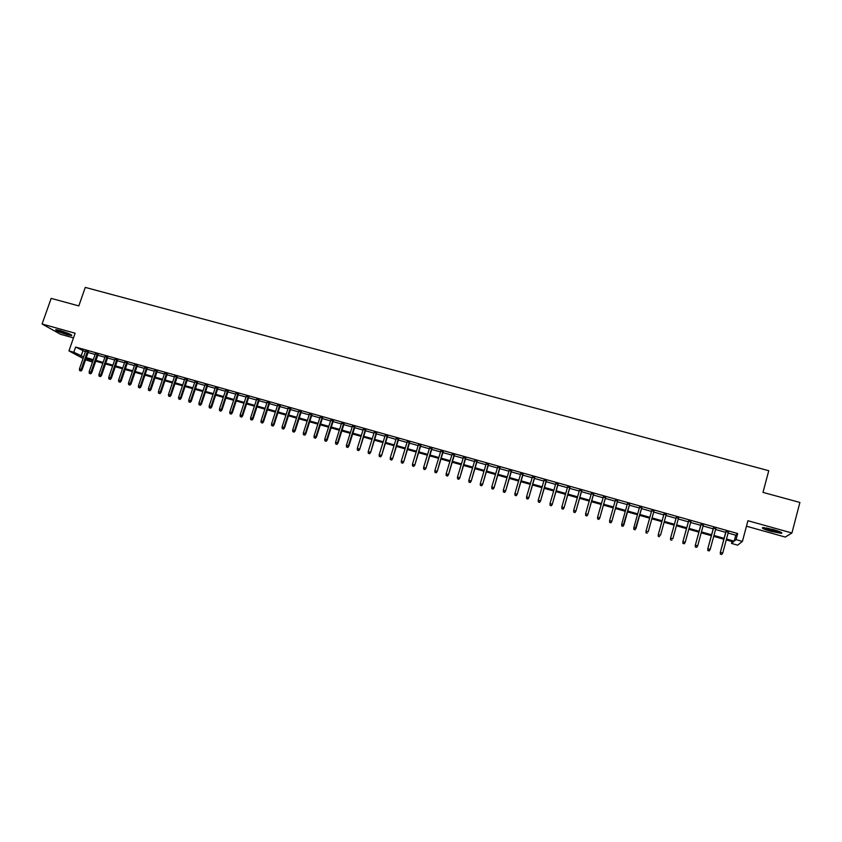 <?xml version="1.0" encoding="UTF-8"?>
<svg xmlns="http://www.w3.org/2000/svg" width="842" height="842" viewBox="0 0 842 842"><rect width="100%" height="100%" fill="white"/><g stroke="black" fill="none" stroke-linecap="round" stroke-linejoin="round"><path stroke-width="1.26" d="M67.528 334.79L71.749 335.621C71.928 334.737 67.991 333.022 59.919 330.506L55.719 329.685C55.583 330.59 59.519 332.295 67.528 334.79M770.83 531.365L781.355 533.354C783.018 532.912 780.355 531.66 773.356 529.565L762.863 527.587C761.221 528.039 763.873 529.292 770.83 531.365M91.925 360.092L91.368 361.702L85.558 359.787M746.465 526.208L785.281 537.07L791.922 532.986L799.9 502.453L762.989 492.391L768.757 470.71L85.274 287.406L78.811 305.909L51.162 298.373L42.1 324.012L60.508 334.274L73.475 337.905M728.119 533.039L735.771 535.196L737.666 533.523L736.045 539.606L742.412 541.406L737.645 545.153L731.509 543.416L733.308 541.911L726.267 539.911M732.014 541.543L731.509 543.416M88.294 351.882L85.621 351.135M98.009 354.629L95.335 353.872M107.765 357.376L105.103 356.629M117.554 360.134L114.901 359.387M127.395 362.913L124.753 362.165M137.278 365.702L134.636 364.954M147.192 368.491L144.561 367.754M157.159 371.301L154.539 370.564M167.169 374.122L164.548 373.385M177.22 376.953L174.599 376.227M187.303 379.805L184.703 379.068M197.438 382.657L194.849 381.931M207.616 385.531L205.027 384.805M217.836 388.415L215.257 387.688M228.108 391.309L225.53 390.583M238.412 394.214L235.855 393.488M248.769 397.129L246.211 396.414M259.168 400.066L256.621 399.34M269.619 403.013L267.072 402.287M280.102 405.96L277.576 405.255M290.637 408.938L288.122 408.223M301.226 411.917L298.71 411.212M311.856 414.917L309.351 414.211M322.528 417.927L320.034 417.222M333.253 420.947L330.759 420.242M344.02 423.989L341.536 423.284M354.84 427.031L352.366 426.336M365.702 430.094L363.239 429.399M376.616 433.177L374.164 432.483M387.573 436.261L385.131 435.577M398.582 439.366L396.15 438.682M409.644 442.482L407.223 441.808M420.758 445.618L418.348 444.934M431.914 448.765L429.515 448.091M443.124 451.922L440.734 451.249M454.385 455.101L452.007 454.427M465.7 458.29L463.321 457.616M477.056 461.49L474.699 460.827M488.476 464.71L486.118 464.047M499.938 467.942L497.601 467.278M511.462 471.194L509.126 470.531M523.029 474.456L520.703 473.793M534.649 477.73L532.344 477.077M546.332 481.024L544.027 480.372M558.057 484.329L555.773 483.687M569.845 487.655L567.571 487.013M581.685 490.991L579.422 490.349M593.578 494.338L591.326 493.707M605.535 497.717L603.293 497.075M617.533 501.095L615.313 500.464M629.595 504.495L627.385 503.874M641.72 507.915L639.51 507.294M653.897 511.347L651.697 510.726M666.159 514.799L663.917 514.178M678.463 518.272L676.2 517.63M690.84 521.766L688.535 521.114M703.27 525.271L700.933 524.608M715.753 528.787L713.385 528.123M737.666 533.523L75.622 347.051L85.41 351.745M88.084 352.503L95.125 354.482M97.798 355.24L104.892 357.24M107.555 357.987L114.691 360.008M117.343 360.755L124.542 362.786M127.184 363.533L134.425 365.575M137.067 366.312L144.35 368.375M146.982 369.112L154.328 371.185M156.949 371.922L164.337 374.006M166.958 374.753L174.399 376.848M177.009 377.584L184.493 379.7M187.092 380.426L194.639 382.552M197.228 383.289L204.827 385.425M207.406 386.162L215.047 388.309M217.636 389.046L225.33 391.214M227.898 391.94L235.644 394.119M238.212 394.845L246.011 397.045M248.558 397.771L256.41 399.982M258.968 400.697L266.872 402.929M269.408 403.644L277.365 405.897M279.902 406.602L287.911 408.865M290.437 409.58L298.5 411.854M301.015 412.559L309.14 414.853M311.645 415.559L319.823 417.864M322.318 418.569L330.559 420.895M333.043 421.6L341.336 423.936M343.81 424.631L352.167 426.989M354.629 427.683L363.039 430.052M365.491 430.746L373.964 433.135M376.406 433.83L384.931 436.23M387.373 436.924L395.95 439.345M398.382 440.029L407.023 442.46M409.444 443.145L418.137 445.597M420.558 446.281L429.315 448.754M431.714 449.428L440.534 451.912M442.924 452.586L451.796 455.09M454.185 455.764L463.121 458.29M465.5 458.953L474.499 461.5M476.856 462.163L485.918 464.721M488.276 465.384L497.401 467.952M499.738 468.615L508.926 471.204M511.262 471.867L520.514 474.478M522.829 475.13L532.144 477.761M534.449 478.414L543.837 481.056M546.132 481.708L555.573 484.371M557.867 485.013L567.371 487.697M569.645 488.339L579.222 491.033M581.485 491.675L591.137 494.401M593.389 495.033L603.093 497.769M605.335 498.401L615.113 501.158M617.344 501.79L627.185 504.568M629.406 505.189L639.32 507.989M641.52 508.61L651.508 511.42M653.708 512.052L663.728 514.872M665.959 515.504L676.01 518.335M678.273 518.977L688.346 521.819M690.651 522.472L700.744 525.313M703.081 525.976L713.195 528.829M715.563 529.492L725.709 532.355M728.309 532.323L725.899 531.649M83.074 358.46L68.949 350.893L75.117 333.222L42.1 324.012M68.949 350.893L73.812 352.261L83.621 356.892M75.622 347.051L73.812 352.261M791.922 532.986L747.928 520.724L742.412 541.406M85.905 358.766L91.368 361.702M723.867 539.227L713.711 536.354M711.343 535.68L701.218 532.807M698.881 532.144L688.788 529.281M686.483 528.629L676.41 525.776M674.137 525.134L664.085 522.282M661.854 521.651L651.834 518.809M649.624 518.188L639.646 515.357M637.436 514.725L627.522 511.915M625.301 511.294L615.449 508.494M613.218 507.863L603.44 505.095M601.199 504.453L591.484 501.706M589.232 501.064L579.591 498.327M577.317 497.685L567.74 494.97M565.466 494.328L555.952 491.633M553.668 490.981L544.216 488.307M541.911 487.655L532.533 484.992M530.218 484.339L520.903 481.698M518.588 481.035L509.326 478.414M507 477.751L497.811 475.151M495.464 474.488L486.339 471.899M483.982 471.225L474.92 468.657M472.551 467.994L463.553 465.437M461.174 464.763L452.238 462.226M449.849 461.553L440.966 459.037M438.577 458.353L429.757 455.859M427.357 455.175L418.59 452.691M416.18 452.007L407.475 449.544M405.055 448.86L396.414 446.407M393.982 445.713L385.404 443.281M382.963 442.587L374.437 440.177M371.985 439.482L363.523 437.082M361.06 436.388L352.651 433.998M350.177 433.304L341.831 430.936M339.347 430.23L331.053 427.883M328.569 427.178L320.328 424.842M317.834 424.126L309.656 421.81M307.141 421.105L299.015 418.8M296.51 418.085L288.438 415.801M285.912 415.085L277.892 412.812M275.366 412.096L267.398 409.833M264.862 409.117L256.957 406.875M254.41 406.149L246.548 403.928M243.991 403.202L236.192 400.992M233.623 400.266L225.877 398.066M223.309 397.34L215.615 395.151M213.026 394.424L205.385 392.256M202.796 391.519L195.207 389.372M192.607 388.636L185.072 386.499M182.461 385.752L174.978 383.636M172.357 382.889L164.927 380.784M162.306 380.037L154.917 377.942M152.286 377.205L144.95 375.122M142.319 374.374L135.025 372.311M132.383 371.564L125.142 369.512M122.49 368.754L115.301 366.723M112.649 365.965L105.503 363.944M102.84 363.186L95.746 361.176M93.073 360.418L86.031 358.418M726.509 539.017L734.171 541.185L736.045 539.606M86.294 357.65L93.346 359.65M96.009 360.397L103.103 362.407M105.766 363.165L112.912 365.186M115.564 365.944L122.764 367.975M125.405 368.733L132.647 370.785M135.288 371.532L142.582 373.595M145.213 374.343L152.549 376.416M155.181 377.163L162.569 379.258M165.19 379.995L172.631 382.11M175.241 382.847L182.725 384.973M185.335 385.71L192.871 387.846M195.47 388.583L203.059 390.73M205.648 391.467L213.289 393.624M215.878 394.361L223.572 396.54M226.14 397.266L233.887 399.466M236.455 400.192L244.254 402.402M246.811 403.118L254.663 405.349M257.21 406.065L265.125 408.307M267.661 409.033L275.629 411.285M278.155 412.001L286.175 414.275M288.69 414.99L296.763 417.274M299.278 417.99L307.404 420.284M309.909 421L318.097 423.315M320.591 424.021L328.822 426.357M331.316 427.062L339.61 429.409M342.084 430.115L350.44 432.483M352.903 433.177L361.313 435.556M363.776 436.261L372.238 438.661M374.69 439.356L383.215 441.766M385.657 442.46L394.235 444.892M396.677 445.576L405.307 448.028M407.738 448.712L416.432 451.175M418.853 451.859L427.61 454.343M430.009 455.017L438.829 457.522M441.229 458.195L450.102 460.711M452.491 461.384L461.427 463.921M463.805 464.595L472.804 467.142M475.172 467.815L484.234 470.383M486.592 471.046L495.717 473.636M498.054 474.299L507.252 476.898M509.578 477.561L518.83 480.182M521.156 480.845L530.471 483.487M532.786 484.139L542.164 486.792M544.469 487.444L553.91 490.118M556.204 490.77L565.708 493.465M567.992 494.107L577.57 496.822M579.833 497.464L589.484 500.201M591.737 500.832L601.441 503.59M603.682 504.221L613.471 506.989M615.702 507.621L625.543 510.42M627.764 511.041L637.678 513.852M639.888 514.483L649.866 517.304M652.076 517.935L662.096 520.766M664.338 521.409L674.379 524.25M676.652 524.892L686.725 527.745M689.03 528.397L699.123 531.26M701.46 531.923L711.585 534.786M713.953 535.459L724.099 538.333M735.771 535.196L734.171 541.185M82.853 351.03L81.064 356.166M725.993 531.302L720.278 552.562L726.13 531.344M720.52 554.141L721.773 554.499L720.52 554.141L720.478 552.394L722.752 553.036L728.393 531.986M720.278 552.562L720.405 554.236M721.773 554.499L722.752 553.036M780.46 531.997L771.24 530.292L764.083 527.629M766.42 527.955L778.25 531.113M763.231 527.576L771.083 530.407L781.229 532.386M70.549 334.411L57.298 329.864M60.077 330.548L67.949 333.253M56.582 329.738L71.181 334.748M713.479 527.776L707.754 548.973L713.595 527.808M707.964 550.552L709.217 550.91L707.964 550.552L707.933 548.795L710.185 549.447L715.847 528.45M707.754 548.973L707.869 550.647M709.217 550.91L710.185 549.447M701.028 524.271L695.282 545.406L701.123 524.292M695.471 546.974L696.723 547.321L695.471 546.974L695.429 545.227L697.681 545.869L703.365 524.924M695.282 545.406L695.387 547.068M696.723 547.321L697.681 545.869M688.63 520.777L682.873 541.848L688.703 520.798M683.041 543.406L684.283 543.764L683.041 543.406L682.999 541.669L685.23 542.301L690.935 521.419M682.873 541.848L682.967 543.511M684.283 543.764L685.23 542.301M676.294 517.293L670.516 538.312L676.337 517.314M670.664 539.859L671.905 540.217L670.664 539.859L670.621 538.122L672.842 538.764L678.557 517.935M670.516 538.312L670.611 539.964M658.349 536.333L659.581 536.691L658.349 536.333L658.307 534.596L664.033 513.841L658.223 534.796L660.517 535.228L666.243 514.462M658.223 534.796L658.307 536.438M646.098 532.818L647.319 533.175L646.098 532.818L646.046 531.091L651.792 510.389L645.982 531.291L648.245 531.723L653.992 511.01M645.982 531.291L646.056 532.933M633.868 529.439L635.089 529.786L633.868 529.439L633.805 527.808L639.604 506.958M635.994 528.439L641.814 507.579L635.089 529.786M633.889 529.323L633.847 527.597L636.036 528.229L635.11 529.671M621.743 525.966L622.954 526.313L621.743 525.966L621.701 524.124L627.479 503.537M621.754 525.85L621.701 524.124L623.859 524.966L629.69 504.169M622.964 526.197L629.658 504.147M622.954 526.313L623.859 524.966M610.871 522.735L609.661 522.387L610.871 522.85L611.787 521.282L609.608 520.661L615.397 500.137M617.575 500.748L611.787 521.503L617.628 500.769M610.871 522.85L611.787 521.503M609.608 520.661L609.661 522.387M598.83 519.282L597.631 518.935L598.851 519.409L599.746 517.841L597.578 517.22L603.388 496.748M605.545 497.359L599.767 518.062L605.63 497.38M598.851 519.409L599.767 518.062M597.578 517.22L597.631 518.935M586.853 515.851L585.664 515.504L586.885 515.978L587.758 514.409L585.6 513.799L591.421 493.38M593.568 493.98L587.8 514.641L593.673 494.012M586.885 515.978L587.8 514.641M585.6 513.799L585.664 515.504M574.928 512.431L573.739 512.094L574.97 512.567L575.823 510.999L573.686 510.389L579.517 490.023M581.654 490.623L575.896 511.231L581.78 490.654M574.97 512.567L575.896 511.231M573.686 510.389L573.739 512.094M563.066 509.031L561.877 508.694L563.109 509.168L563.951 507.6L561.824 506.989L567.666 486.676M569.792 487.276L564.045 507.842L569.939 487.318M563.109 509.168L564.045 507.842M561.824 506.989L561.877 508.694M551.247 505.653L550.068 505.316L551.31 505.789L552.131 504.221L550.015 503.611L555.867 483.361M557.993 483.95L552.247 504.463L558.151 484.003M551.31 505.789L552.247 504.463M550.015 503.611L550.068 505.316M539.49 502.285L538.312 501.948L539.564 502.421L540.364 500.853L538.259 500.243L544.132 480.045M546.237 480.645L540.501 501.106L546.426 480.698M539.564 502.421L540.501 501.106M538.259 500.243L538.312 501.948M527.787 498.927L526.618 498.59L527.871 499.074L528.66 497.496L526.555 496.896L532.439 476.751M534.544 477.34L528.808 497.759L534.744 477.403M527.871 499.074L528.808 497.759M526.555 496.896L526.618 498.59M516.135 495.591L514.967 495.254L516.23 495.738L516.999 494.159L514.904 493.57L520.809 473.467M522.893 474.057L517.167 494.422L523.124 474.13M516.23 495.738L517.167 494.422M514.904 493.57L514.967 495.254M504.537 492.265L503.379 491.938L504.642 492.412L505.4 490.844L503.316 490.244L509.221 470.204M511.305 470.794L505.589 491.118L511.557 470.867M504.642 492.412L505.589 491.118M503.316 490.244L503.379 491.938M492.991 488.96L491.833 488.634L493.107 489.107L493.844 487.539L491.77 486.939L497.696 466.963M499.769 467.542L494.054 487.813L500.032 467.615M493.107 489.107L494.054 487.813M491.77 486.939L491.833 488.634M481.498 485.666L480.35 485.339L481.624 485.823L482.35 484.245L480.287 483.655L486.213 463.721M488.276 464.3L482.582 484.529L488.57 464.384M481.624 485.823L482.582 484.529M480.287 483.655L480.35 485.339M470.057 482.392L468.92 482.066L470.194 482.55L470.899 480.971L468.847 480.382L474.793 460.5M476.846 461.079L471.152 481.256L477.151 461.174M470.194 482.55L471.152 481.256M468.847 480.382L468.92 482.066M458.669 479.13L457.532 478.803L458.816 479.287L459.511 477.709L457.459 477.13L463.416 457.301M465.468 457.869L459.774 478.003L465.794 457.964M458.816 479.287L459.774 478.003M457.459 477.13L457.532 478.803M447.334 475.877L446.197 475.551L447.491 476.046L448.165 474.467L446.134 473.888L452.101 454.112M454.133 454.68L448.46 474.762L454.48 454.775M447.491 476.046L448.46 474.762M446.134 473.888L446.197 475.551M436.051 472.646L434.925 472.32L436.219 472.815L436.872 471.236L434.851 470.657L440.829 450.933M442.85 451.501L437.187 471.531L443.218 451.607M436.219 472.815L437.187 471.531M434.851 470.657L434.925 472.32M424.81 469.426L423.694 469.11L425 469.594L425.631 468.015L423.621 467.447L429.609 447.765M431.63 448.333L425.968 468.32L432.009 448.449M425 469.594L425.968 468.32M423.621 467.447L423.694 469.11M413.632 466.226L412.517 465.9L413.822 466.394L414.443 464.816L412.433 464.247L418.442 444.618M420.442 445.186L414.79 465.131L420.853 445.302M413.822 466.394L414.79 465.131M412.433 464.247L412.517 465.9M402.497 463.037L401.381 462.721L402.697 463.205L403.307 461.627L401.308 461.058L407.317 441.482M409.317 442.05L403.676 461.942L409.749 442.166M402.697 463.205L403.676 461.942M401.308 461.058L401.381 462.721M391.414 459.858L390.309 459.543L391.625 460.037L392.214 458.458L390.225 457.89L396.256 438.366M398.245 438.924L392.604 458.774L398.687 439.05M391.625 460.037L392.604 458.774M390.225 457.89L390.309 459.543M380.373 456.701L379.279 456.385L380.605 456.88L381.173 455.301L379.195 454.733L385.236 435.261M387.215 435.819L381.584 455.617L387.678 435.945M380.605 456.88L381.584 455.617M379.195 454.733L379.279 456.385M369.396 453.554L368.291 453.238L369.627 453.733L370.185 452.154L368.217 451.586L374.258 432.167M376.237 432.725L370.606 452.48L376.711 432.862M369.627 453.733L370.606 452.48M368.217 451.586L368.291 453.238M358.45 450.417L357.366 450.102L358.703 450.607L359.25 449.018L357.282 448.46L363.334 429.094M365.302 429.641L359.681 449.354L365.796 429.778M358.703 450.607L359.681 449.354M357.282 448.46L357.366 450.102M347.567 447.302L346.483 446.986L347.82 447.481L348.356 445.902L346.399 445.344L352.461 426.02M354.419 426.578L348.356 445.902L348.809 446.239L354.935 426.726M347.82 447.481L348.809 446.239M346.399 445.344L346.483 446.986M336.726 444.197L335.642 443.881L336.989 444.387L337.505 442.797L335.558 442.239L341.642 422.968M343.589 423.526L337.505 442.797L337.979 443.145L344.115 423.673M336.989 444.387L337.979 443.145M335.558 442.239L335.642 443.881M325.938 441.103L324.854 440.798L326.212 441.292L326.707 439.713L324.77 439.156L330.864 419.937M332.8 420.484L326.707 439.713L327.201 440.061L333.348 420.632M326.212 441.292L327.201 440.061M324.77 439.156L324.854 440.798M315.192 438.019L314.119 437.714L315.476 438.219L315.96 436.64L314.034 436.082L320.128 416.906M322.054 417.453L315.96 436.64L316.466 436.987L322.623 417.611M315.476 438.219L316.466 436.987M314.034 436.082L314.119 437.714M304.499 434.956L303.425 434.651L304.783 435.156L305.257 433.577L303.341 433.02L309.446 413.896M311.361 414.443L305.257 433.577L305.783 433.925L311.95 414.601M304.783 435.156L305.783 433.925M303.341 433.02L303.425 434.651M293.847 431.904L292.784 431.599L294.142 432.104L294.605 430.525L292.69 429.978L298.805 410.896M300.72 411.443L294.605 430.525L295.153 430.883L301.32 411.612M294.142 432.104L295.153 430.883M292.69 429.978L292.784 431.599M283.238 428.873L282.186 428.567L283.554 429.073L283.996 427.483L282.091 426.947L288.217 407.917M290.122 408.454L283.996 427.483L284.554 427.852L290.743 408.623M283.554 429.073L284.554 427.852M282.091 426.947L282.186 428.567M272.682 425.841L271.629 425.547L273.008 426.052L273.44 424.463L271.534 423.926L277.671 404.939M279.565 405.476L273.44 424.463L274.008 424.831L280.207 405.655M273.008 426.052L274.008 424.831M271.534 423.926L271.629 425.547M262.178 422.831L261.125 422.537L262.504 423.042L262.915 421.453L261.031 420.916L267.177 401.981M269.061 402.518L262.915 421.453L263.514 421.831L269.714 402.697M262.504 423.042L263.514 421.831M261.031 420.916L261.125 422.537M251.705 419.832L250.663 419.537L252.042 420.042L252.453 418.463L250.569 417.927L256.726 399.034M258.599 399.571L252.453 418.463L253.063 418.842L259.273 399.761M252.042 420.042L253.063 418.842M250.569 417.927L250.663 419.537M241.286 416.853L240.244 416.558L241.633 417.064L242.022 415.474L240.149 414.938L246.317 396.108M248.19 396.635L242.022 415.474L242.654 415.864L248.874 396.824M241.633 417.064L242.654 415.864M240.149 414.938L240.244 416.558M230.908 413.875L229.877 413.58L231.266 414.096L231.645 412.506L229.782 411.97L235.949 393.182M237.812 393.709L231.645 412.506L232.287 412.896L238.518 393.909M231.266 414.096L232.287 412.896M229.782 411.97L229.877 413.58M220.583 410.917L219.552 410.622L220.951 411.138L221.309 409.549L219.457 409.023L225.635 390.278M227.487 390.804L221.309 409.549L221.972 409.938L228.203 391.004M220.951 411.138L221.972 409.938M219.457 409.023L219.552 410.622M210.3 407.97L209.269 407.675L210.668 408.191L211.016 406.602L209.174 406.076L215.363 387.383M217.204 387.899L211.016 406.602L211.689 407.002L217.941 388.109M210.668 408.191L211.689 407.002M209.174 406.076L209.269 407.675M200.059 405.044L199.038 404.749L200.438 405.255L200.775 403.676L198.933 403.15L205.132 384.499M206.974 385.015L200.775 403.676L201.459 404.076L207.721 385.226M200.438 405.255L201.459 404.076M198.933 403.15L199.038 404.749M189.86 402.118L188.84 401.823L190.25 402.339L190.576 400.75L188.745 400.234L194.944 381.626M196.775 382.142L190.576 400.75L191.281 401.16L197.544 382.363M190.25 402.339L191.281 401.16M188.745 400.234L188.84 401.823M179.704 399.213L178.693 398.919L180.104 399.434L180.42 397.845L178.588 397.329L184.808 378.763M186.629 379.279L180.42 397.845L181.135 398.255L187.408 379.5M180.104 399.434L181.135 398.255M178.588 397.329L178.693 398.919M169.6 396.308L168.589 396.024L170.01 396.54L170.305 394.951L168.484 394.435L174.704 375.921M176.515 376.437L170.305 394.951L171.031 395.361L177.315 376.658M170.01 396.54L171.031 395.361M168.484 394.435L168.589 396.024M159.527 393.425L158.528 393.14L159.948 393.656L160.233 392.067L158.422 391.551L164.653 373.09M166.453 373.595L160.233 392.067L160.98 392.488L167.263 373.827M159.948 393.656L160.98 392.488M158.422 391.551L158.528 393.14M149.508 390.562L148.508 390.267L149.929 390.793L150.202 389.204L148.403 388.688L154.633 370.269M156.433 370.775L150.202 389.204L150.971 389.625L157.265 371.006M149.929 390.793L150.971 389.625M148.403 388.688L148.508 390.267M139.519 387.699L138.53 387.415L139.961 387.93L140.214 386.341L138.425 385.836L144.666 367.459M146.455 367.965L140.214 386.341L140.993 386.762L147.297 368.196M139.961 387.93L140.993 386.762M138.425 385.836L138.53 387.415M129.584 384.847L128.594 384.562L130.026 385.089L130.268 383.499L128.489 382.984L134.741 364.66M136.52 365.154L130.268 383.499L131.068 383.92L137.372 365.396M130.026 385.089L131.068 383.92M128.489 382.984L128.594 384.562M119.69 382.015L118.701 381.731L120.143 382.257L120.374 380.668L118.596 380.152L124.848 361.871M126.626 362.376L120.374 380.668L121.185 381.1L127.5 362.618M120.143 382.257L121.185 381.1M118.596 380.152L118.701 381.731M109.828 379.195L108.85 378.911L110.291 379.426L110.513 377.848L108.744 377.342L115.007 359.092M116.775 359.597L110.513 377.848L111.333 378.279L117.659 359.839M110.291 379.426L111.333 378.279M108.744 377.342L108.85 378.911M100.019 376.385L99.04 376.1L100.482 376.627L100.693 375.037L98.935 374.532L105.208 356.334M106.966 356.829L100.693 375.037L101.535 375.469L107.86 357.082M100.482 376.627L101.535 375.469M98.935 374.532L99.04 376.1M90.252 373.585L89.273 373.301L90.725 373.827L90.915 372.238L89.157 371.732L95.441 353.577M97.198 354.072L90.915 372.238L91.767 372.68L98.104 354.335M90.725 373.827L91.767 372.68M89.157 371.732L89.273 373.301M80.516 370.796L79.548 370.512L81 371.038L81.179 369.449L79.432 368.954L85.716 350.84M87.463 351.335L81.179 369.449L82.042 369.901L88.389 351.598M81 371.038L82.042 369.901M79.432 368.954L79.548 370.512"/></g></svg>
